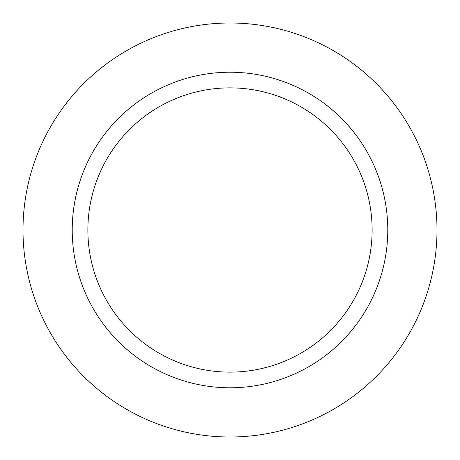 <?xml version="1.0" encoding="UTF-8"?>
<svg xmlns="http://www.w3.org/2000/svg" width="460" height="460" viewBox="0 0 460 460"><rect width="100%" height="100%" fill="white"/><g stroke="black" fill="none" stroke-linecap="round" stroke-linejoin="round"><path stroke-width="0.69" d="M230 23A207 207 0 0 1 437 230A207 207 0 0 1 230 437A207 207 0 0 1 23 230A207 207 0 0 1 230 23A207 207 0 0 1 437 230A207 207 0 0 1 230 437A207 207 0 0 1 23 230A207 207 0 0 1 230 23M230 72.226A157.774 157.774 0 0 1 387.774 230A157.774 157.774 0 0 1 230 387.774A157.774 157.774 0 0 1 72.226 230A157.774 157.774 0 0 1 230 72.226M230 87.871A142.129 142.129 0 0 1 372.128 230A142.129 142.129 0 0 1 230 372.128A142.129 142.129 0 0 1 87.871 230A142.129 142.129 0 0 1 230 87.871"/></g></svg>
